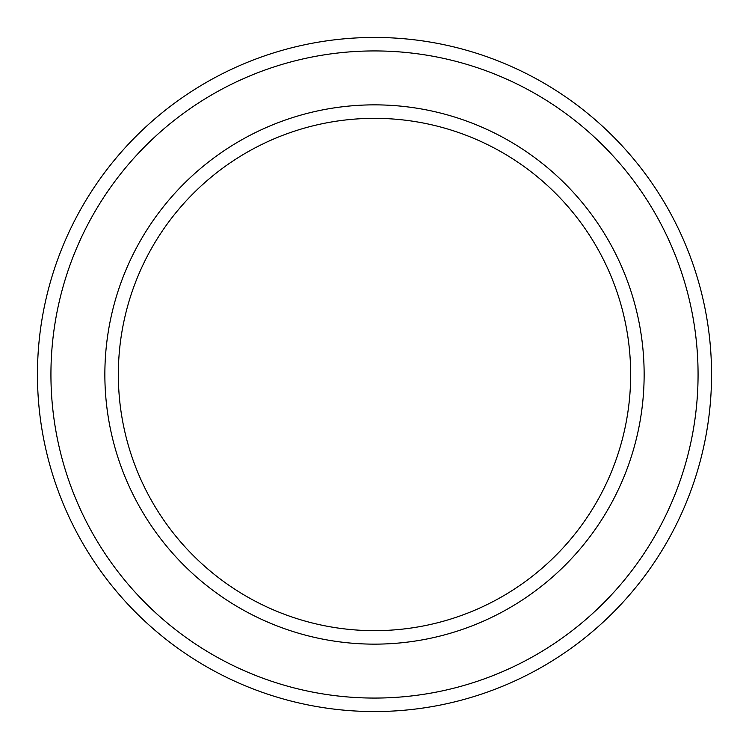 <?xml version="1.0" encoding="UTF-8"?>
<svg xmlns="http://www.w3.org/2000/svg" width="749" height="749" viewBox="0 0 749 749"><rect width="100%" height="100%" fill="white"/><g stroke="black" fill="none" stroke-linecap="round" stroke-linejoin="round"><path stroke-width="1.12" d="M630.658 374.5A256.158 256.158 0 0 0 374.5 118.342A256.158 256.158 0 0 0 118.342 374.5A256.158 256.158 0 0 0 374.5 630.658A256.158 256.158 0 0 0 630.658 374.5M104.86 374.5A269.64 269.64 0 0 1 374.5 104.86A269.64 269.64 0 0 1 644.14 374.5A269.64 269.64 0 0 1 374.5 644.14A269.64 269.64 0 0 1 104.86 374.5M698.068 374.5A323.568 323.568 0 0 0 374.5 50.932A323.568 323.568 0 0 0 50.932 374.5A323.568 323.568 0 0 0 374.5 698.068A323.568 323.568 0 0 0 698.068 374.5M37.45 374.5A337.05 337.05 0 0 1 374.5 37.45A337.05 337.05 0 0 1 711.55 374.5A337.05 337.05 0 0 1 374.5 711.55A337.05 337.05 0 0 1 37.45 374.5"/></g></svg>
